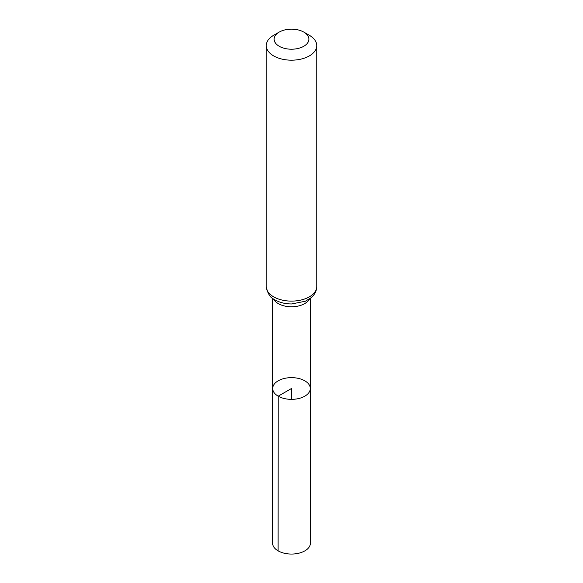 <?xml version="1.0" encoding="UTF-8"?>
<svg xmlns="http://www.w3.org/2000/svg" width="583" height="583" viewBox="0 0 583 583"><rect width="100%" height="100%" fill="white"/><g stroke="black" fill="none" stroke-linecap="round" stroke-linejoin="round"><path stroke-width="0.87" d="M278.193 396.178A18.816 10.866 180 0 1 272.684 388.497A18.816 10.866 180 0 1 291.5 377.638A18.816 10.866 180 0 1 310.316 388.497A18.816 10.866 180 0 1 298.707 398.532A18.816 10.866 180 0 1 278.193 396.178A18.816 10.866 180 0 1 272.684 388.497L272.567 543.123A18.933 10.931 180 0 0 278.113 550.855A18.933 10.931 180 0 0 298.751 553.223A18.933 10.931 180 0 0 310.433 543.123L310.316 388.497A18.816 10.866 180 0 1 298.707 398.532A18.816 10.866 180 0 1 278.193 396.178M279.213 46.276A17.381 10.035 180 0 1 279.213 32.087A17.381 10.035 180 0 1 303.787 32.087A17.381 10.035 180 0 1 303.787 46.276A17.381 10.035 180 0 1 279.213 46.276M303.787 32.087L309.354 35.301A25.244 14.575 180 0 1 316.744 45.605A25.244 14.575 180 0 1 301.163 59.072A25.244 14.575 180 0 1 273.646 55.91A25.244 14.575 180 0 1 266.256 45.605A25.244 14.575 180 0 1 273.646 35.301L279.213 32.087M291.5 399.362L291.5 388.497L278.193 396.178L278.113 550.855M309.515 298.941A18.743 10.822 180 0 1 278.244 303.597A18.743 10.822 180 0 1 273.485 298.941M273.646 296.842A25.244 14.575 180 0 1 266.256 286.537C267.582 293.679 270.512 298.139 275.045 299.924C279.855 302.606 285.379 303.954 291.624 303.954L305.368 301.229L311.162 297.68L313.137 295.734C315.49 293.023 316.693 289.955 316.744 286.537A25.244 14.575 180 0 1 301.163 300.005A25.244 14.575 180 0 1 273.646 296.842M272.757 298.416L272.684 388.497M310.243 298.416L310.316 388.497M266.256 45.605L266.256 286.537M316.744 45.605L316.744 286.537"/></g></svg>
